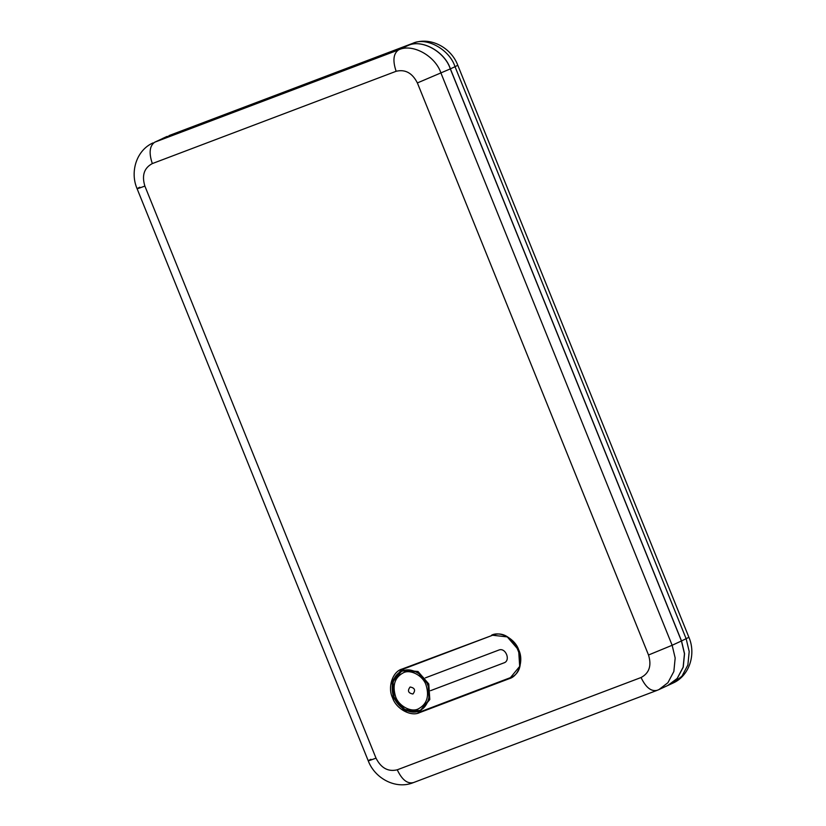 <?xml version="1.0" encoding="UTF-8"?>
<svg xmlns="http://www.w3.org/2000/svg" width="826" height="826" viewBox="0 0 826 826"><rect width="100%" height="100%" fill="white"/><g stroke="black" fill="none" stroke-linecap="round" stroke-linejoin="round"><path stroke-width="1.24" d="M152.325 163.579C144.116 167.936 141.638 175.442 144.88 186.087L376.016 758.154C381.085 768.108 388.168 771.99 397.254 769.801L641.069 677.516C649.277 673.149 651.766 665.653 648.513 655.008L417.378 82.93C412.308 72.977 405.225 69.095 396.139 71.284L152.325 163.579C148.763 153.006 149.558 145.882 154.72 142.196L164.013 137.901L407.817 45.606C421.394 38.708 444.76 51.522 450.304 68.899L681.44 640.976L684.455 653.717L683.133 667.191L677.186 678.425L668.234 685.281L658.952 689.576L667.904 682.73L673.851 671.497L675.172 658.023L672.147 645.271L681.44 640.976M397.254 769.801C402.014 779.827 407.404 784.08 413.444 782.573L413.072 782.738C395.799 789.687 374.839 778.495 368.22 760.756L137.085 188.689C129.765 171.87 136.507 150.156 153.027 142.908M401.725 669.669L392.701 681.037L393.826 697.196L405.174 710.298L420.382 711.754L510.716 677.537M504.366 662.71L430.501 690.681L504.294 662.741M504.118 662.813L503.984 662.875C511.057 660.604 505.595 647.099 498.801 650.072L425.328 677.888M403.491 672.694C394.776 677.32 392.133 685.291 395.592 696.607C398.535 705.838 410.945 712.642 418.152 708.976C426.877 704.351 429.52 696.38 426.061 685.064C423.118 675.833 410.708 669.029 403.491 672.694M410.109 687.005C407.259 690.784 408.199 693.117 412.938 694.016C415.788 690.247 414.848 687.903 410.109 687.005M420.95 710.267L429.799 699.529L428.787 683.959L418.008 671.507L403.563 670.123L401.859 670.867L417.306 671.827L428.085 684.279L429.097 699.849L420.248 710.587L404.802 709.617L394.023 697.175L393.021 681.605L401.859 670.867C394.332 674.945 391.204 682.028 392.484 692.095C394.405 705.435 408.839 715.543 419.247 711.01L420.95 710.267M396.139 71.284C392.567 60.711 393.362 53.587 398.535 49.911L154.72 142.196L164.095 137.859L407.91 45.575C421.477 38.677 444.842 51.491 450.387 68.868L681.522 640.945L684.548 653.686L683.226 667.16L677.279 678.394L667.79 685.487M407.817 45.606L398.535 49.911C412.102 43.014 435.467 55.817 441.012 73.204L672.147 645.271L648.513 655.008M417.378 82.93L450.304 68.899M491.666 635.132C500.319 630.734 515.217 638.901 518.749 649.979C523.921 660.449 518.697 676.226 509.26 678.673L419.618 712.611C410.966 717.009 396.077 708.842 392.536 697.753C387.373 687.294 392.587 671.517 402.025 669.06L492.069 635.452L401.384 669.824L392.071 681.13L393.135 697.516L404.482 710.618L419.68 712.074L510.375 677.702L519.688 666.396L518.625 650.01L507.278 636.908L491.666 635.132M641.069 677.516C645.818 687.531 651.218 691.796 657.259 690.288L658.952 689.576M144.88 186.087C136.827 189.082 135.144 189.464 139.831 187.213M370.967 759.28C366.279 761.531 367.962 761.159 376.016 758.154M510.014 677.816L509.26 678.673M420.382 711.754L419.618 712.611M510.375 677.702C532.687 669.194 513.751 625.488 492.059 635.452L401.384 669.824M418.844 710.69C427.455 708.45 432.215 694.067 427.496 684.527C424.275 674.419 410.698 666.974 402.809 670.98C394.198 673.221 389.438 687.604 394.157 697.144C397.378 707.252 410.956 714.697 418.844 710.69M681.522 640.945L688.915 637.311C696.235 654.13 689.493 675.844 672.973 683.092L681.925 676.236L687.872 665.013L689.194 651.528L686.169 638.787L455.033 66.72L450.387 68.868M688.915 637.311L457.78 65.244L455.033 66.72C449.489 49.333 426.123 36.52 412.556 43.427L407.91 45.575M457.78 65.244C451.161 47.505 430.201 36.313 412.928 43.262L164.095 137.859M167.048 136.424L162.412 138.572M656.887 690.443L413.072 782.738M672.973 683.092L668.327 685.239M169.113 135.557L412.928 43.262"/></g></svg>
